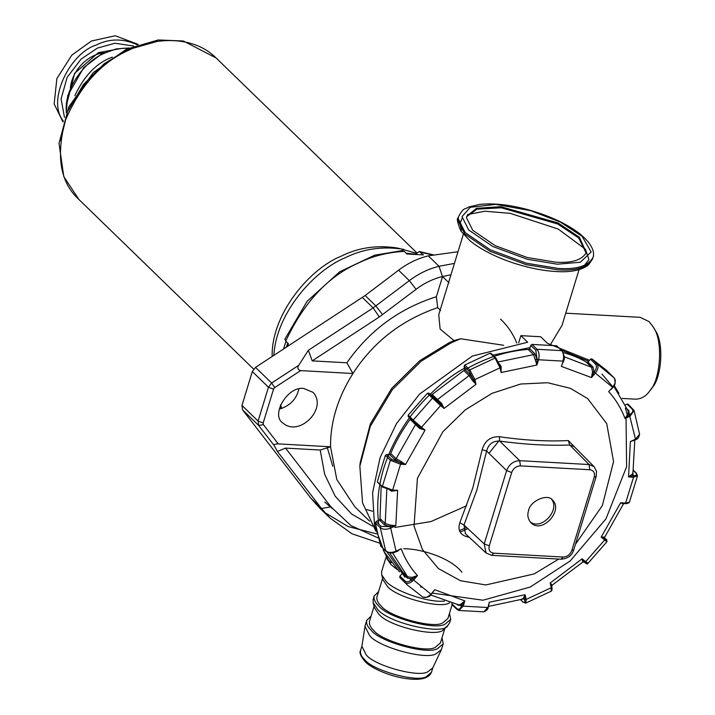 <?xml version="1.0" encoding="UTF-8"?>
<svg xmlns="http://www.w3.org/2000/svg" width="715" height="715" viewBox="0 0 715 715"><rect width="100%" height="100%" fill="white"/><g stroke="black" fill="none" stroke-linecap="round" stroke-linejoin="round"><path stroke-width="1.07" d="M105.704 52.731C91.109 52.91 72.599 67.621 70.374 87.82M138.245 44.437L115.267 35.75L91.502 40.996L71.84 55.091L56.878 78.561L54.152 103.925L62.974 121.97M112.371 57.084C96.668 62.813 84.164 75.701 74.852 95.739M416.246 253.199L397.683 248.069C377.279 244.852 358.51 247.533 341.377 256.113C310.078 268.34 271.173 313.974 272.156 356.49M403.787 249.347C382.614 246.014 363.14 248.793 345.372 257.695C314.689 270.038 276.276 312.562 273.845 355.391M326.987 446.589L332.779 466.251M488.953 453.301L499.365 440.342M516.793 343.057C512.887 333.548 507.471 325.575 500.536 319.149M411.438 419.365L412.046 418.936M283.498 349.072L285.973 341.35M287.77 343.084L286.375 347.195M415.701 254.102L419.249 251.501L423.432 254.906L406.933 253.986L404.243 251.376L402.348 250.563L374.571 255.228L339.679 271.78L307.11 301.31L284.883 339.125L285.723 341.109L288.413 343.718L287.35 346.552L288.413 343.718M406.192 253.271L414.798 254.048M586.13 253.074L578.712 237.952L557.655 223.974L501.313 207.788L476.968 209.155L466.725 216.565M555.26 262.128L527.33 257.543L495.209 245.665L472.74 230.293L466.538 217.834L466.868 216.037L476.539 208.333L500.786 206.662L557.977 222.928L579.373 237.228L586.309 252.556C581.938 260.135 571.589 263.326 555.26 262.128M557.405 264.21L580.312 262.235L591.144 251.993L582.108 236.299L560.328 222.07L530.762 210.666L495.772 204.383L470.273 207.296L462.033 216.6L468.7 229.989L492.85 246.523L527.393 259.286L557.405 264.21M582.832 267.285L588.937 259.634L585.415 249.195L558.192 229.05L510.242 213.347L484.94 211.238L467.494 214.563M462.078 218.388L459.906 223.581L461.515 230.194M298.861 388.96C296.457 399.247 289.941 405.959 279.315 409.096M303.911 388.531C287.698 385.564 270.145 415.558 283.095 423.128C299.344 437.428 328.087 408.202 313 392.32L303.911 388.531M469.219 537.242L468.629 537.171C460.308 535.374 457.377 530.548 459.825 522.692L472.829 487.836L482.133 449.744C484.815 440.789 490.553 436.445 499.347 436.713L499.714 441.101C492.894 440.789 488.524 444.095 486.62 451.022L476.985 489.641L463.99 525.033L465.385 533.667L486.048 552.972L484.207 543.927L506.622 470.595C509.16 464.276 513.531 460.969 519.725 460.675L589.071 464.536L594.12 466.698L574.315 446.723L569.694 444.998C548.53 445.847 525.203 444.551 499.714 441.101L519.725 460.675L520.431 465.885C516.302 466.082 513.388 468.28 511.699 472.499L489.283 545.831C488.372 550.094 489.864 552.543 493.743 553.178L563.089 557.039C567.227 556.851 570.132 554.643 571.821 550.434L594.245 477.093C595.148 472.829 593.656 470.39 589.777 469.746L520.431 465.885M530.047 521.736C540.978 531.03 560.238 510.358 551.685 499.454M528.564 510.733C529.922 500.75 548.271 493.091 552.632 500.259C563.527 510.278 542.059 534.57 530.888 522.665C527.876 519.019 527.098 515.041 528.564 510.733M499.347 436.713C524.435 440.351 547.422 441.638 568.318 440.547L569.694 444.998L589.071 464.536L589.777 469.746M482.133 449.744L486.62 451.022L506.622 470.595L511.699 472.499M459.825 522.692L463.99 525.033L484.207 543.927L489.283 545.831M568.318 440.547L577.497 449.941M558.728 559.067L534.141 573.931L485.86 584.95L460.567 580.75L438.465 568.604L422.449 549.522L414.03 526.115L417.417 478.308L442.88 431.735L465.099 410.026L492.045 393.339L520.708 384.026L547.69 382.731L570.4 388.325L587.73 398.666L606.722 423.655L613.568 461.55L602.343 505.612L575.459 544.285M457.243 604.586L457.859 605.194L461.711 605.507L464.83 600.886L463.222 606.15L460.621 604.372L464.83 600.886L434.711 589.705L431.788 593.673M488.086 607.044L489.248 602.245L488.22 607.33C488.184 609.064 486.754 610.565 483.921 611.852L487.639 607.509L463.222 606.15L458.86 610.458L457.001 609.475L456.822 608.581C458.789 610.02 460.415 609.019 461.693 605.569M451.916 603.353L451.987 604.604L457.001 609.475M458.673 604.872L460.621 604.372M422.154 596.587C424.639 598.348 427.534 597.525 430.832 594.129L413.636 580.035C410.249 583.369 407.309 584.146 404.815 582.385L399.801 577.514L399.935 576.129L402.438 573.278L407.452 578.149L412.448 578.891L417.515 575.62L413.636 580.035L411.92 577.398L417.515 575.62C410.446 567.898 404.994 558.933 401.178 548.745L396.038 551.667C393.25 553.481 389.872 553.33 385.868 551.211L385.698 550.934C388.29 552.856 391.749 552.918 396.065 551.14L395.744 551.551M399.801 577.514L407.559 585.174L404.815 582.385L404.958 581C407.076 582.493 409.552 581.813 412.394 578.944M430.993 594.174L434.711 589.705L431.172 594.38C429.751 596.909 426.927 597.785 422.681 596.998L407.559 585.174M431.038 594.12L431.797 593.673M402.438 573.278L402.59 571.902L407.604 576.773L411.92 577.398M396.11 551.453L401.178 548.745L396.065 551.14L390.694 528.099C386.35 529.77 382.874 529.636 380.282 527.706L375.268 522.835L376.081 521.521L379.379 519.984L384.393 524.855L390.006 526.615L395.806 525.704L390.694 528.099L389.943 526.642L390.086 525.051L395.806 525.704L397.638 490.338L391.829 491.205L390.077 490.463M381.89 546.43L380.684 546.063L385.698 550.934L380.282 527.706L381.095 526.392L389.943 526.642M385.868 551.211L380.684 546.063L375.268 522.835M395.806 551.524L396.289 551.676M379.379 519.984L380.192 518.688L385.206 523.559L390.086 525.051M378.101 482.446L383.115 487.317L382.418 486.316L392.66 490.061L400.552 464.241L390.381 460.29L385.358 455.419L386.636 454.534L389.836 454.713L394.859 459.584L400.4 462.676L405.53 464.518L400.552 464.241L400.954 461.363L405.53 464.518L425.032 430.135L419.616 428.464L410.446 419.732L410.437 418.391M385.358 455.419L377.404 481.445M392.66 490.061L391.802 490.588L392.66 490.061L397.638 490.338L392.24 490.669M391.865 490.588L391.829 491.205M389.836 454.713L391.105 453.846L396.119 458.708L400.954 461.363M420.268 427.668L425.032 430.135L421.519 427.266L420.214 427.624L413.199 421.412L413.199 420.054L421.519 427.266L440.565 405.584L427.373 393.322L428.768 393.098L431.02 394.948L440.842 404.216L444.069 408.453L440.565 405.584L441.62 403.403L444.069 408.453L476.02 384.268L472.195 380.255L469.103 375.616L464.089 370.745L464.768 369.405L469.782 374.276L473.384 379.585L472.195 380.255M408.176 416.541L413.199 421.412L408.176 416.541L408.176 415.183L413.199 420.054L432.396 398.192L433.782 397.969L440.798 404.181M427.373 393.322L408.176 415.183M413.154 421.376L420.241 427.65L419.616 428.464M431.02 394.948L432.396 394.743L441.62 403.403M500.616 367.215L501.108 372.533L500.017 367.841L500.491 366.84L500.822 367.921M469.085 371.246L469.782 369.887L474.921 379.576L473.366 379.522L469.085 371.246L464.062 366.375L464.768 369.405M464.062 366.375L464.768 365.016L469.782 369.887L495.075 358.063L490.061 353.192L464.768 365.016M490.061 353.192L491.187 353.693M473.366 379.522L476.02 384.268L474.921 379.576L500.017 367.841L495.075 358.063L496.21 358.564L500.491 366.84M500.509 366.902L501.188 366.697L501.108 372.533L536.938 365.025L533.578 354.649L528.555 349.778L529.744 348.786L534.766 353.657L537.001 359.252L535.481 359.511M499.642 364.087L501.188 366.697M563.366 361.084L561.355 366.384L563.42 360.655M535.803 350.27L537.01 349.278C539.065 351.816 539.584 355.31 538.547 359.761L537.028 359.189L535.803 350.27L530.78 345.399L529.744 348.786M530.78 345.399L531.996 344.407L537.01 349.278L561.624 350.645L556.61 345.774L531.996 344.407M556.61 345.774L562.017 350.842C564.457 355.766 564.966 359.136 563.545 360.941L563.027 362.657M537.028 359.189L536.938 365.025L538.547 359.761L562.964 361.12C564.117 356.678 563.67 353.183 561.624 350.645L562.017 350.842M563.402 360.718L561.355 366.384L591.475 377.565L592.521 371.782L591.591 367.304L586.577 362.433L587.962 362.067L592.976 366.938L594.076 372.104L592.521 371.782M563.635 360.637L563.697 361.084M627.564 409.329L628.825 410.553L629.307 414.709L628.029 413.779L625.008 418.525L629.37 414.673C632.703 412.859 633.624 410.973 632.114 409.007L634.053 410.49L630.121 416.13L625.008 418.525C621.192 408.337 615.749 399.381 608.671 391.65L612.719 387.28M595.479 364.087L596.873 363.729C598.741 366.205 598.24 369.342 595.354 373.141L594.12 372.05C596.614 368.842 597.061 366.187 595.479 364.087L590.456 359.216L587.962 362.067M590.456 359.216L591.859 358.858L596.873 363.729L614.203 377.931C616.071 380.398 615.526 383.499 612.558 387.235L595.354 373.141L591.475 377.565L594.12 372.05M614.203 377.931L606.445 370.272L591.859 358.858M628.029 413.779L628.333 411.241L613.81 386.306M635.108 439.618L630.38 441.566L635.492 439.171L639.603 434.228M635.492 439.171L629.37 414.673M632.114 409.007L627.1 404.145L628.136 404.234L634.062 410.49L639.603 434.273C638.906 437.553 637.53 439.368 635.456 439.716L634.312 439.975M627.1 404.145L625.58 404.851M634.223 440.288L630.38 441.566L628.557 476.932L632.891 473.625L634.822 440.011M623.784 503.601L623.364 504.093L620.656 502.752L625.035 503.673C627.609 503.592 629.093 503.029 629.486 501.993L624.776 503.557L625.634 503.029L633.526 477.209L633.311 475.645C636.556 475.663 637.423 474.778 635.903 472.999L633.436 470.595M629.486 501.993L637.485 475.832L633.526 477.209L628.557 476.932L633.249 475.636L632.489 474.251M605.828 540.263C607.723 542.149 607.33 542.068 604.667 540.004L601.163 537.135L604.783 537.019L623.364 504.093M582.698 562.053L584.271 562.008L582.698 562.053L582.117 558.817L585.621 561.686L584.271 562.008L582.117 558.817L550.175 583.002L552.123 585.201L551.774 585.522M625.634 503.029L620.656 502.752L601.163 537.135L604.899 538.61L604.667 540.004L585.621 561.686C588.195 563.858 588.525 564.001 586.631 562.115M604.506 537.993L604.854 538.574L604.702 536.992M522.111 598.723L524.604 599.331L523.13 598.759L525.078 594.737L526.177 599.429L524.604 599.331L525.078 594.737L489.248 602.245L488.595 606.097M551.873 586.908L550.175 583.002L551.265 587.703L551.873 586.908C552.275 589.267 552.025 590.715 551.113 591.251L551.265 587.703L526.177 599.429L525.766 603.102L523.014 602.119L520.645 599.805M551.73 586.649L552.123 585.201L582.797 562.062M488.756 605.587L488.113 606.981M390.265 454.642C395.118 442.603 402.062 430.385 411.098 418.016M431.234 395.163L464.777 369.789M465.018 369.646C486.593 357.348 508.061 350.582 529.404 349.349M563.188 352.54C574.163 355.561 583.565 359.842 591.394 365.401M602.003 374.124L612.38 386.332M626.036 417.176L626.608 466.716L605.989 518.822L570.204 560.944L530.262 587.024L482.965 600.216L432.754 593.164M412.448 581.188L410.079 579.23M402.706 572.08L389.309 552.382M379.951 519.492L381.193 485.726M404.905 577.157L387.021 552.025M378.736 524.095C374.294 488.256 384.518 452.81 409.418 417.748M410.008 416.952C427.061 395.029 445.525 378.593 465.385 367.662M492.832 355.123L530.11 347.588M561.338 350.171L588.642 361.29M614.239 385.617L618.94 393.313M625.357 408.095L627.386 414.968M518.67 342.851L520.869 335.648L540.665 336.747L547.467 343.343L589.509 360.297M371.076 616.133L366.724 620.379L365.124 625.607L361.897 646.324L366.169 654.752C373.766 665.567 419.142 678.008 427.928 671.68L432.727 667.971L441.37 649.694L443.237 643.768L441.995 637.807M364.954 626.331L369.557 635.421C377.761 647.093 426.712 660.517 436.195 653.689L441.37 649.694M366.724 620.379C366.098 623.614 367.582 626.885 371.165 630.192C379.361 641.864 428.312 655.28 437.795 648.451L443.237 643.768M374.106 606.222L369.521 621.228C368.949 624.231 370.316 627.261 373.632 630.326C381.229 641.141 426.605 653.582 435.39 647.254L440.44 642.91L445.025 627.904M378.548 591.707L374.186 595.952L373.123 599.438L373.141 602.7L374.553 607.857L378.646 613.926C388.343 626.948 440.646 638.406 443.747 629.003L447.796 625.527L449.637 622.837L450.709 619.342L449.467 613.39M373.141 602.7L377.565 609.251C388.022 623.301 444.453 635.662 447.796 625.527M374.186 595.952C373.57 599.188 375.053 602.459 378.628 605.766C386.824 617.438 435.784 630.853 445.257 624.025L450.709 619.342M382.641 578.31L376.984 596.802C376.412 599.805 377.788 602.834 381.104 605.9C388.701 616.723 434.077 629.155 442.862 622.828L447.903 618.484L452.112 604.729M385.948 557.503L381.658 571.526L381.676 574.788L383.088 579.937L387.181 586.014C395.038 597.177 441.718 609.493 449.556 602.7M381.676 574.788L386.1 581.34C392.696 590.063 427.588 603.067 444.471 601.074M383.213 549.951L388.37 560.176L391.4 562.821M380.738 521.307L380.291 519.626M421.215 587.221L420.572 586.899M399.533 571.937L384.312 552.007L374.472 525.221L372.587 492.796L380.094 457.618L396.53 423.557L419.526 394.153L472.266 356.079L527.67 342.244L520.869 335.648M653.349 327.193L655.172 330.33C664.414 342.887 661.545 378.28 651.973 387.914L649.81 390.837C660.383 380.192 663.565 341.064 653.349 327.193L649.095 321.616L640.166 317.335L565.735 313.188M622.211 398.425L635.617 399.167C641.355 398.988 646.092 396.208 649.81 390.837M550.845 343.897L561.999 325.414M377.985 537.868L350.931 525.57L330.929 506.855L285.535 448.099L320.204 450.03L330.536 446.795L336.783 479.443L354.863 506.819L369.628 521.155M320.204 450.03L324.637 474.224L335.21 496.219L351.583 514.005L372.488 526.133M466.6 527.473L459.396 530.646M379.683 543.15L352.012 533.801L330.026 518.062L321.473 508.481L277.411 451.469L285.535 448.099M277.411 451.469L274.194 445.561C273.684 444.533 275.043 443.97 278.251 443.881L330.536 446.795C330.366 421.939 337.838 397.513 352.942 373.516L300.657 370.602C297.744 369.709 297.1 367.948 298.736 365.311L308.353 350.279L373.132 307.906L409.338 280.637C418.668 273.613 428.562 268.831 439.028 266.293L454.436 263.397M450.951 274.783L442.558 276.535L436.391 296.716C399.185 308.531 369.342 330.553 346.873 362.8L312.205 360.869L379.325 316.959L416.076 289.307C424.37 283.069 433.174 278.823 442.469 276.553L449.029 282.809M416.076 289.307L409.338 280.637L398.586 270.199C407.916 263.183 417.819 258.401 428.276 255.854L457.993 251.743M398.586 270.199L365.133 295.527L375.884 305.966L382.623 314.636M436.391 296.716L437.705 307.629C401.598 320.016 373.337 341.985 352.942 373.516L346.873 362.8M440.583 310.426L437.705 307.629M375.902 531.182L362.541 502.868L359.851 466.144L360.199 462.569L370.343 423.932L391.722 388.343L419.642 360.78L448.779 342.905L454.016 340.581L440.109 329.025L438.76 314.663L463.329 234.306M359.851 466.144L370.307 426.328L392.347 389.639L421.117 361.227L451.156 342.807L460.639 338.767L454.016 340.581M397.826 551.372L397.334 551.059M503.682 345.291L460.639 338.767M467.816 528.608L460.129 532.183M376.68 533.891L348.223 526.589L324.869 512.619M330.026 518.062L319.274 507.623L310.721 498.051L242.537 409.811L241.965 405.432L252.315 371.559L255.514 367.385L365.133 295.527M312.205 360.869L308.353 350.279M332.305 508.588L324.762 502.073M394.814 527.447L430.966 521.557L466.698 505.728M372.515 511.216L366.661 509.536M423.432 254.906L406.933 253.986M137.244 44.777C123.06 38.279 109.261 38.422 95.837 45.206C70.133 53.16 46.395 100.601 63.286 120.96M133.723 46.064L115.017 43.24L97.347 48.12L81.018 59.175L67.156 77.354L61.088 98.893L64.475 117.403M121.684 48.388L98.402 52.633L74.592 73.395L66.432 105.302M128.691 48.155C119.754 48.021 111.612 49.764 104.256 53.384C85.916 60.283 63.519 88.508 66.415 112.309M156.96 41.47L126.162 50.193L104.22 63.724L83.289 84.692L67.541 111.701L60.569 140.766M216.109 57.978C193.765 35.339 154.529 37.109 129.138 50.068C101.718 61.928 80.464 85.344 65.369 120.317C55.806 156.165 60.283 182.522 78.82 199.396L63.805 176.632L59.014 143.358L68.863 106.758L93.299 72.537L126.367 49.228L158.256 39.968L183.353 40.987L216.109 57.978L416.666 252.672M432.45 254.915L420.742 252.297M280.575 404.797L281.639 408.453M404.243 251.376C387.816 252.279 372.828 256.033 359.279 262.646C328.507 275.91 303.991 302.061 285.723 341.109M557.986 268.393L526.571 263.245L490.427 249.884L465.152 232.581L458.181 218.576L458.556 216.547C463.838 206.85 464.83 209.718 468.897 206.93L479.774 204.401C493.153 203.006 508.803 204.651 526.714 209.334C548.584 215.349 566.083 223.348 579.23 233.331C593.816 245.004 594.674 253.736 592.923 257.632C588.007 266.15 576.361 269.743 557.986 268.393M458.556 216.547L457.752 219.97L464.723 233.975L490.007 251.278L526.151 264.639L557.557 269.796C575.933 271.137 587.578 267.553 592.494 259.027L592.923 257.632M594.245 477.093L596.185 476.494L596.533 471.408L594.12 466.698M571.821 550.434L573.761 549.835C572.036 555.537 567.808 558.656 561.078 559.202L491.732 555.341L486.048 552.981M563.089 557.039L561.078 559.202M493.743 553.178L491.732 555.341M451.808 603.71L456.822 608.581M457.859 605.194L457.305 604.103M399.935 576.129L404.958 581M407.452 578.149L407.604 576.773L392.455 552.722M376.081 521.521L381.095 526.392M386.904 551.301L385.698 550.934M384.393 524.855L385.206 523.559L386.824 489.543M386.636 454.534L391.65 459.405L400.337 462.676M382.418 486.316L390.381 460.29L391.65 459.405M394.859 459.584L396.119 458.708L415.46 424.603L415.451 423.262M428.768 393.098L433.782 397.969M436.043 399.819L437.41 399.614L469.103 375.616L469.782 374.276M498.614 361.888L533.578 354.649L534.766 353.657M564.099 356.696L591.591 367.304L592.976 366.938M628.825 410.553L627.618 410.195M632.703 472.821L633.311 475.645M635.903 472.999L636.6 473.991M604.899 538.61C607.133 540.406 607.437 540.504 605.828 538.904L605.909 538.985M605.828 538.904L607.026 541.621L587.855 563.438C587.462 564.412 586.291 563.956 584.343 562.07M520.77 599.769L523.014 602.119M522.817 601.753C524.596 603.228 525.194 602.441 524.622 599.385M431.476 672.225C429.375 677.409 423.191 679.75 412.921 679.25C391.856 678.24 369.637 667.301 365.025 661.429C360.601 656.138 359.118 652.509 360.557 650.543C359.985 653.537 361.361 656.576 364.677 659.632C372.274 670.456 417.649 682.888 426.435 676.56L431.476 672.225L432.968 667.336M397.057 569.435L391.168 564.77L386.86 558.594M403.725 548.727C423.566 548.834 451.817 558.996 461.863 572.179M330.929 506.855L321.473 508.481L310.721 498.051M300.657 370.602L274.73 387.566L273.532 389.13L263.174 423.003L263.397 424.647L278.251 443.881M428.276 255.854L439.028 266.293L442.469 276.553M274.194 445.561L258.669 425.461L242.537 409.811M241.965 405.432L258.088 421.081L258.669 425.461L263.397 424.647M252.315 371.559L268.447 387.208L258.088 421.081L263.174 423.003M274.73 387.566L271.637 383.034L268.447 387.208L273.532 389.13M255.514 367.385L271.637 383.034L298.736 365.311M379.325 316.959L373.132 307.906L362.38 297.467M129.12 47.968L116.232 48.915L100.985 54.483L83.664 67.657L67.719 95.622L66.236 112.747M253.628 369.101L78.82 199.396M419.321 251.51L433.102 254.772M281.299 408.56L280.325 405.45M466.868 216.037L466.555 217.083M458.127 217.941C456.51 218.2 457.421 222.553 460.853 230.999L470.05 240.83C481.365 249.91 496.478 257.507 515.372 263.629C530.316 268.25 543.838 270.878 555.957 271.521C570.239 272.513 581.045 270.368 588.356 265.086L592.494 259.027M596.185 476.494L573.761 549.835M483.921 611.852L458.86 610.458M430.636 594.952L458.699 604.872M397.799 550.845L396.021 551.676M393.196 490.776L382.623 487.112L377.6 482.241M490.991 353.326L496.004 358.197L500.616 367.054M611.423 389.166L612.898 387.485C615.24 385.537 615.713 382.391 614.31 378.029M637.485 475.832L636.404 473.205L633.472 470.363M604.515 538.011L604.783 537.019M551.113 591.251L525.766 603.102M551.667 586.041L551.739 585.576M522.897 599.072L488.506 606.4M360.557 650.543L362.049 645.654M561.945 325.593L579.034 269.68"/></g></svg>
